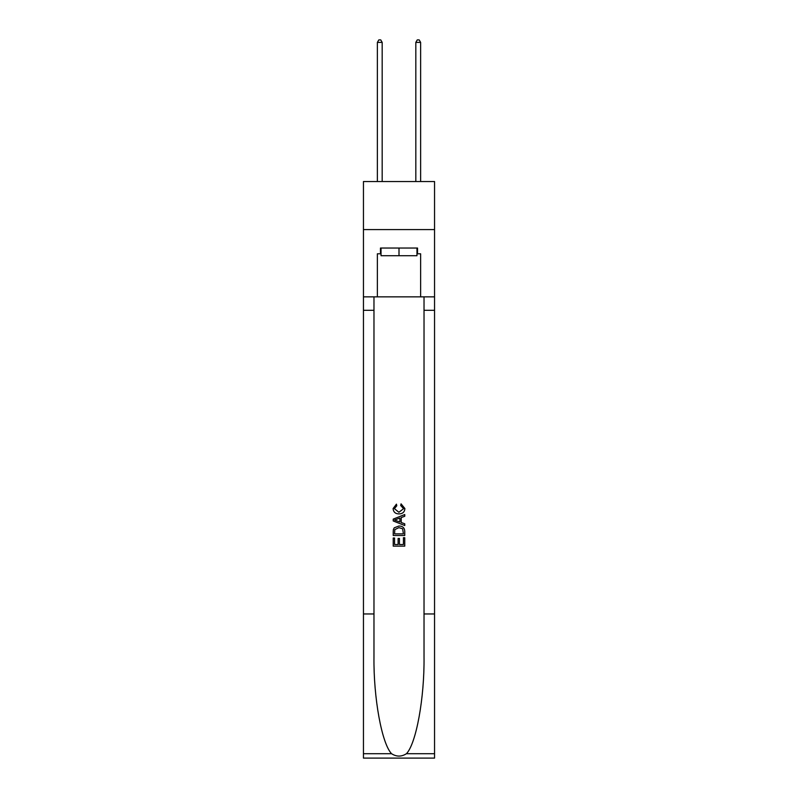 <?xml version="1.0" encoding="UTF-8"?>
<svg xmlns="http://www.w3.org/2000/svg" width="798" height="798" viewBox="0 0 798 798"><rect width="100%" height="100%" fill="white"/><g stroke="black" fill="none" stroke-linecap="round" stroke-linejoin="round"><path stroke-width="1.2" d="M434.551 229.585L434.551 181.545L363.449 181.545L363.449 229.585L434.551 229.585L434.551 296.856L420.626 296.856L420.626 253.804L417.544 253.804L417.544 248.038L380.456 248.038L380.456 253.804L381.035 253.804M416.965 248.038L416.965 255.729L381.035 255.729L381.035 248.038M399 248.038L399 255.729M403.429 537.702L403.429 544.505L399.439 544.505L403.429 544.505L403.429 537.702L404.756 537.702L404.756 546.131L393.224 546.131L393.224 538.002L393.224 546.131M398.112 538.441L398.112 544.505L394.561 544.505L398.112 544.505L398.112 538.441L399.439 538.441L399.439 544.505M394.222 527.827L393.394 529.503L394.222 527.827L398.93 526.022C402.621 526.012 404.566 527.787 404.756 531.358L404.756 535.488L393.224 535.488L393.224 531.538L393.224 535.488M401.065 503.847L400.686 505.473L401.065 503.847L404.905 508.555C404.596 512.097 402.601 513.882 398.91 513.902L398.91 513.902C395.369 513.822 393.424 512.057 393.085 508.585L396.436 504.146L396.786 505.772L394.411 508.665L398.9 512.276L403.579 508.705L400.686 505.473M406.431 753.711L434.551 753.711L434.551 758.1L363.449 758.1L363.449 613.961L373.973 613.961L373.973 656.814C373.454 697.771 381.763 743.527 391.569 753.711C396.516 756.873 401.474 756.873 406.431 753.711C416.237 743.527 424.546 697.771 424.027 656.814L424.027 296.856M393.224 519.119L393.224 520.954L404.756 525.533L393.224 520.954L393.224 519.119L404.756 514.54L393.224 519.119M424.027 613.961L434.551 613.961L434.551 296.856M363.449 613.961L363.449 229.585M373.973 296.856L373.973 613.961M434.551 753.711L434.551 613.961M363.449 296.856L377.374 296.856L377.374 253.804L380.456 253.804M377.374 296.856L420.626 296.856M416.965 253.804L417.544 253.804M404.756 514.54L404.756 516.266L401.214 517.583L401.214 522.49L404.756 523.807L404.756 525.533M396.686 520.825L399.878 522.002L399.878 518.072L394.561 520.037L396.686 520.825M399.878 518.072L399.878 522.002M393.224 531.538L393.394 529.503M402.611 528.755L403.429 533.862L402.611 528.755L398.91 527.648L394.801 529.613L394.561 533.862L403.429 533.862L394.561 533.862M393.224 538.002L394.561 538.002L394.561 544.505M382.182 181.545L382.182 42.394L377.374 42.394L377.374 181.545M377.374 42.394L378.821 39.9L380.746 39.9L382.182 42.394M420.626 181.545L420.626 42.394L415.818 42.394L415.818 181.545M415.818 42.394L417.254 39.9L419.179 39.9L420.626 42.394M424.027 310.302L434.551 310.302M373.973 310.302L363.449 310.302M363.449 753.711L391.569 753.711"/></g></svg>
